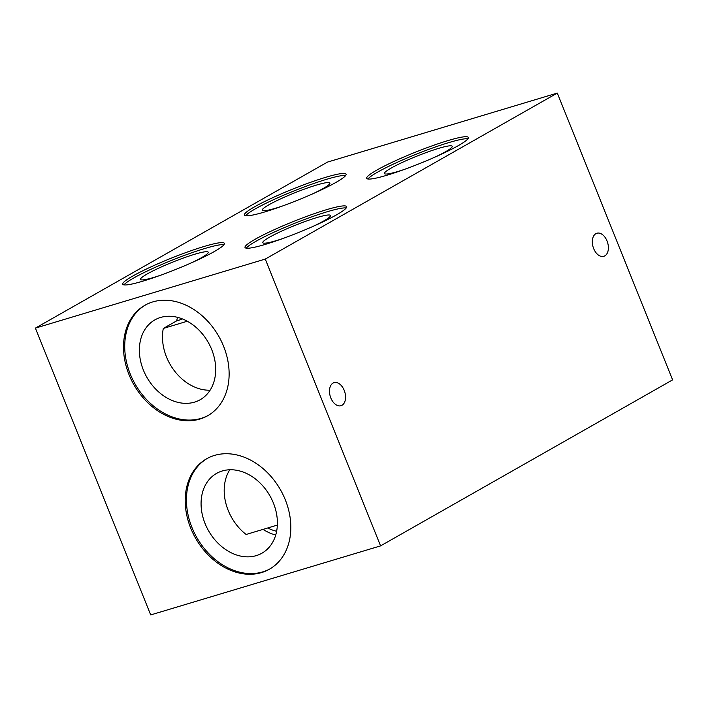 <?xml version="1.0" encoding="UTF-8"?>
<svg xmlns="http://www.w3.org/2000/svg" width="708" height="708" viewBox="0 0 708 708"><rect width="100%" height="100%" fill="white"/><g stroke="black" fill="none" stroke-linecap="round" stroke-linejoin="round"><path stroke-width="1.06" d="M223.949 244.703A54.755 6.071 -21.9 0 0 204.789 248.517A54.755 6.071 -21.9 0 0 123.98 284.89M143.14 281.076A54.755 6.071 158.1 0 1 122.749 284.209A54.755 6.071 158.1 0 1 149.76 267.447A54.755 6.071 158.1 0 1 203.984 246.499A54.755 6.071 158.1 0 1 224.365 243.366A54.755 6.071 158.1 0 1 197.364 260.128A54.755 6.071 158.1 0 1 143.14 281.076M190.921 263.049A36.497 4.044 -21.9 0 0 208.232 252.198A36.497 4.044 -21.9 0 0 194.647 254.278A36.497 4.044 -21.9 0 0 158.512 268.244A36.497 4.044 -21.9 0 0 140.511 279.421A36.497 4.044 -21.9 0 0 154.096 277.332A36.497 4.044 -21.9 0 0 160.521 275.27M330.831 397.984A12.045 7.584 -106.7 0 1 334.052 382.639A12.045 7.584 -106.7 0 1 344.212 390.374A12.045 7.584 -106.7 0 1 340.982 405.719A12.045 7.584 -106.7 0 1 330.831 397.984M261.571 572.568A63.516 48.861 60.4 0 1 192.974 533.248A63.516 48.861 60.4 0 1 206.63 458.775A63.516 48.861 60.4 0 1 214.471 455.421A63.516 48.861 60.4 0 1 283.067 494.75A63.516 48.861 60.4 0 1 269.412 569.223A63.516 48.861 60.4 0 1 261.571 572.568M270.014 568.869A63.516 48.861 60.4 0 1 262.783 571.878A63.516 48.861 60.4 0 1 194.39 532.965A63.516 48.861 60.4 0 1 207.24 458.439M467.9 138.812A54.755 6.071 -21.9 0 0 448.748 142.618A54.755 6.071 -21.9 0 0 367.939 179M387.09 175.186A54.755 6.071 158.1 0 1 366.709 178.319A54.755 6.071 158.1 0 1 393.71 161.548A54.755 6.071 158.1 0 1 447.934 140.6A54.755 6.071 158.1 0 1 468.324 137.467A54.755 6.071 158.1 0 1 441.314 154.238A54.755 6.071 158.1 0 1 387.09 175.186M434.871 157.158A36.497 4.044 -21.9 0 0 452.191 146.299A36.497 4.044 -21.9 0 0 438.597 148.388A36.497 4.044 -21.9 0 0 402.463 162.353A36.497 4.044 -21.9 0 0 384.462 173.522A36.497 4.044 -21.9 0 0 398.046 171.442A36.497 4.044 -21.9 0 0 404.472 169.38M346.221 207.975A54.755 6.071 -21.9 0 0 327.061 211.789A54.755 6.071 -21.9 0 0 246.251 248.163M265.411 244.357A54.755 6.071 158.1 0 1 245.021 247.49A54.755 6.071 158.1 0 1 272.031 230.719A54.755 6.071 158.1 0 1 326.255 209.772A54.755 6.071 158.1 0 1 346.637 206.639A54.755 6.071 158.1 0 1 319.635 223.401A54.755 6.071 158.1 0 1 265.411 244.357M313.193 226.321A36.497 4.044 -21.9 0 0 330.503 215.471A36.497 4.044 -21.9 0 0 316.919 217.56A36.497 4.044 -21.9 0 0 280.775 231.516A36.497 4.044 -21.9 0 0 262.783 242.694A36.497 4.044 -21.9 0 0 276.368 240.605A36.497 4.044 -21.9 0 0 282.793 238.543M593.658 248.579A12.045 7.584 -106.7 0 1 596.888 233.242A12.045 7.584 -106.7 0 1 607.039 240.977A12.045 7.584 -106.7 0 1 603.818 256.314A12.045 7.584 -106.7 0 1 593.658 248.579M182.186 318.839L180.894 319.582A41.613 32.01 60.4 0 1 181.23 318.485M194.541 402.126A45.896 35.303 60.4 0 1 144.981 373.709A45.896 35.303 60.4 0 1 154.848 319.901A45.896 35.303 60.4 0 1 160.512 317.476A45.896 35.303 60.4 0 1 210.081 345.893A45.896 35.303 60.4 0 1 200.214 399.71A45.896 35.303 60.4 0 1 194.541 402.126M180.894 319.582L176.69 320.848A45.896 35.303 60.4 0 1 177.549 317.343M176.69 320.848L163.3 328.45A45.896 35.303 -119.6 0 0 210.099 390.196M199.86 419.065A63.516 48.861 60.4 0 1 131.263 379.745A63.516 48.861 60.4 0 1 144.928 305.272A63.516 48.861 60.4 0 1 152.769 301.918A63.516 48.861 60.4 0 1 221.365 341.247A63.516 48.861 60.4 0 1 207.701 415.72A63.516 48.861 60.4 0 1 199.86 419.065M208.311 415.366A63.516 48.861 60.4 0 1 201.081 418.375A63.516 48.861 60.4 0 1 132.679 379.461A63.516 48.861 60.4 0 1 145.538 304.936M345.628 175.54A54.755 6.071 -21.9 0 0 326.476 179.345A54.755 6.071 -21.9 0 0 245.667 215.719M264.819 211.913A54.755 6.071 158.1 0 1 244.437 215.046A54.755 6.071 158.1 0 1 271.438 198.275A54.755 6.071 158.1 0 1 325.662 177.327A54.755 6.071 158.1 0 1 346.053 174.195A54.755 6.071 158.1 0 1 319.043 190.965A54.755 6.071 158.1 0 1 264.819 211.913M312.6 193.886A36.497 4.044 -21.9 0 0 329.919 183.027A36.497 4.044 -21.9 0 0 316.326 185.115A36.497 4.044 -21.9 0 0 280.191 199.081A36.497 4.044 -21.9 0 0 262.19 210.249A36.497 4.044 -21.9 0 0 275.775 208.161A36.497 4.044 -21.9 0 0 282.2 206.108M256.252 555.63A45.896 35.303 60.4 0 1 206.683 527.212A45.896 35.303 60.4 0 1 216.559 473.404A45.896 35.303 60.4 0 1 222.224 470.979A45.896 35.303 60.4 0 1 271.792 499.397A45.896 35.303 60.4 0 1 261.925 553.205A45.896 35.303 60.4 0 1 256.252 555.63M229.79 469.767A45.896 35.303 -119.6 0 0 246.119 534.469L277.359 525.088M275.731 535.009A45.896 35.303 60.4 0 1 263.057 529.38M276.633 531.265A41.613 32.01 60.4 0 1 267.73 527.973M380.568 545.886L150.698 614.925L35.4 328.123L327.432 162.114L557.302 93.075L265.27 259.075L380.568 545.886L672.6 379.877L557.302 93.075M35.4 328.123L265.27 259.075M163.3 328.45L187.31 321.237"/></g></svg>
